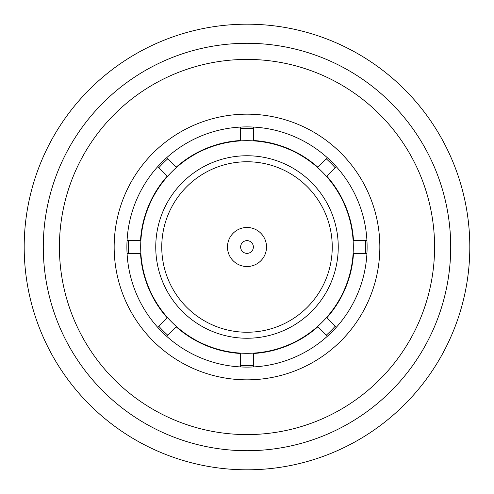 <?xml version="1.0" encoding="UTF-8"?>
<svg xmlns="http://www.w3.org/2000/svg" width="494" height="494" viewBox="0 0 494 494"><rect width="100%" height="100%" fill="white"/><g stroke="black" fill="none" stroke-linecap="round" stroke-linejoin="round"><path stroke-width="0.74" d="M24.7 231.933A222.813 222.813 0 0 0 231.933 469.3A222.813 222.813 0 0 0 469.3 262.067M335.228 167.775A118.579 118.579 0 0 0 326.225 158.772A118.579 118.579 0 0 1 335.228 167.775M128.594 253.366A118.579 118.579 0 0 1 128.594 240.634M158.772 167.775A118.579 118.579 0 0 1 167.775 158.772M240.634 128.594A118.579 118.579 0 0 1 253.366 128.594M365.406 240.634A118.579 118.579 0 0 1 365.406 253.366M335.228 326.225A118.579 118.579 0 0 1 326.225 335.228M253.366 365.406A118.579 118.579 0 0 1 240.634 365.406M167.775 335.228A118.579 118.579 0 0 1 158.772 326.225M469.3 231.933A222.813 222.813 0 0 1 262.067 469.3A222.813 222.813 0 0 1 24.7 262.067A222.813 222.813 0 0 1 231.933 24.7A222.813 222.813 0 0 1 469.3 231.933M43.756 260.776A203.713 203.713 0 0 1 233.224 43.756A203.713 203.713 0 0 1 450.244 233.224A203.713 203.713 0 0 1 260.776 450.244A203.713 203.713 0 0 1 43.756 260.776M59.842 259.683A187.584 187.584 0 0 1 234.317 59.842A187.584 187.584 0 0 1 434.158 234.317A187.584 187.584 0 0 1 259.683 434.158A187.584 187.584 0 0 1 59.842 259.683M366.832 238.88A120.104 120.104 0 0 0 238.88 127.168A120.104 120.104 0 0 0 127.168 255.12A120.104 120.104 0 0 0 255.12 366.832A120.104 120.104 0 0 0 366.832 238.88M157.691 166.694L167.46 176.463A106.315 106.315 0 0 0 140.876 240.634L127.063 240.634M240.634 127.063L240.634 140.876A106.315 106.315 0 0 0 176.463 167.46L166.694 157.691M176.191 167.188L176.197 167.194A106.698 106.698 0 0 1 240.634 140.494M366.937 240.634L353.124 240.634A106.315 106.315 0 0 0 317.537 167.46L317.809 167.188L317.537 167.46A106.315 106.315 0 0 0 253.366 140.876L253.366 127.063M327.306 157.691L317.809 167.188A106.698 106.698 0 0 0 253.366 140.494M353.506 240.634A106.698 106.698 0 0 0 326.812 176.191L336.309 166.694M336.309 327.306L326.54 317.537A106.315 106.315 0 0 0 353.124 253.366L366.937 253.366M253.366 366.937L253.366 353.124A106.315 106.315 0 0 0 317.537 326.54L327.306 336.309M253.366 353.506A106.698 106.698 0 0 0 317.809 326.812L317.698 326.695M166.694 336.309L176.463 326.54A106.315 106.315 0 0 0 240.634 353.124L240.634 366.937M127.063 253.366L140.876 253.366A106.315 106.315 0 0 0 167.46 317.537L157.691 327.306M140.494 253.366A106.698 106.698 0 0 0 167.188 317.809L167.46 317.537A106.315 106.315 0 0 0 253.366 353.124M253.366 246.87A6.366 6.366 0 0 1 247.13 253.366A6.366 6.366 0 0 1 240.634 247.13A6.366 6.366 0 0 1 246.87 240.634A6.366 6.366 0 0 1 253.366 246.87M227.481 247.408A19.525 19.525 0 0 1 246.592 227.481A19.525 19.525 0 0 1 266.519 246.592A19.525 19.525 0 0 1 247.408 266.519A19.525 19.525 0 0 1 227.481 247.408M332.246 247A85.246 85.246 0 0 1 247 332.246A85.246 85.246 0 0 1 161.754 247A85.246 85.246 0 0 1 247 161.754A85.246 85.246 0 0 1 332.246 247M176.463 167.46A106.315 106.315 0 0 0 140.876 253.366M317.537 167.46A106.315 106.315 0 0 0 240.634 140.876M317.537 326.54A106.315 106.315 0 0 0 353.124 240.634M240.634 353.506A106.698 106.698 0 0 1 176.191 326.812L176.463 326.54M114.466 255.985A132.837 132.837 0 0 1 238.015 114.466A132.837 132.837 0 0 1 379.534 238.015A132.837 132.837 0 0 1 255.985 379.534A132.837 132.837 0 0 1 114.466 255.985M140.494 240.634A106.698 106.698 0 0 1 167.188 176.191M353.506 253.366A106.698 106.698 0 0 1 326.812 317.809M338.248 247A91.248 91.248 0 0 1 247 338.248A91.248 91.248 0 0 1 155.752 247A91.248 91.248 0 0 1 247 155.752A91.248 91.248 0 0 1 338.248 247"/></g></svg>
